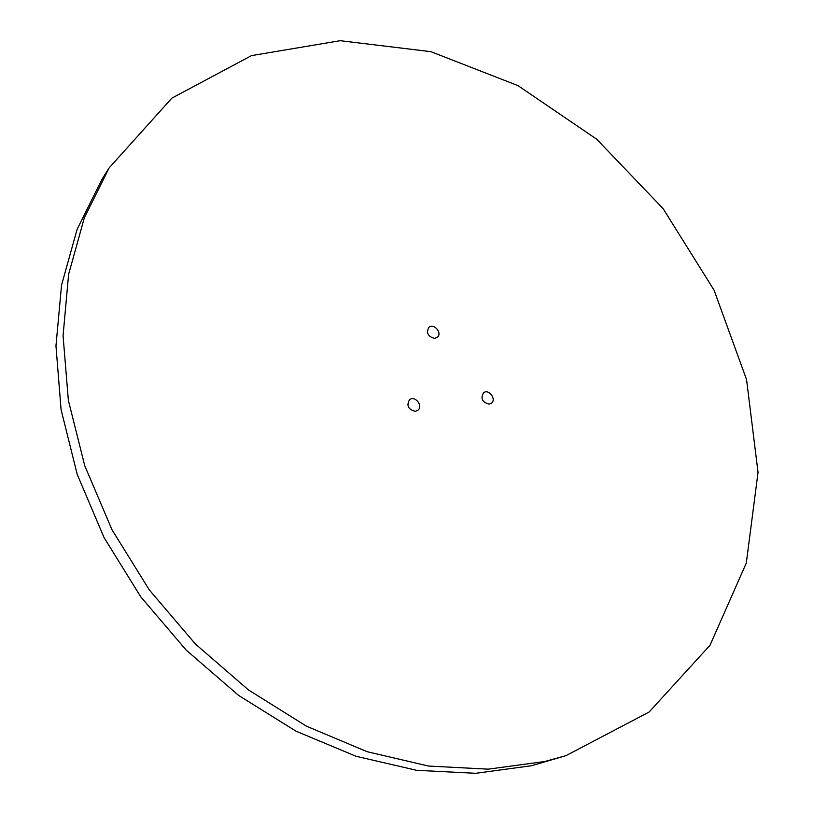 <?xml version="1.0" encoding="UTF-8"?>
<svg xmlns="http://www.w3.org/2000/svg" width="814" height="814" viewBox="0 0 814 814"><rect width="100%" height="100%" fill="white"/><g stroke="black" fill="none" stroke-linecap="round" stroke-linejoin="round"><path stroke-width="1.22" d="M415.272 411.304L417.755 410.348C423.667 406.217 414.998 395.034 409.523 399.725C406.267 405.616 408.18 409.473 415.272 411.304M544.607 761.548L566.015 755.626L649.145 712.006L709.991 645.299L746.306 563.034L758.038 472.385L746.57 379.639L714.071 290.181L663.125 208.649L596.672 139.184L517.979 85.633L430.911 51.669L340.171 40.7L251.495 55.617L171.856 98.148L109.086 167.969L84.29 217.938L68.6 274.379L63.065 335.806L68.366 400.335L84.768 465.791L112.027 529.802L149.338 589.967L195.401 644.006L248.463 689.936L306.481 726.2L367.236 751.739L428.52 766.045L488.258 769.159L544.607 761.548M434.666 338.39L437.271 337.372C442.724 333.252 433.872 322.69 428.866 327.34C426.017 332.916 427.95 336.599 434.666 338.39M489.072 404.141L491.239 403.337C496.967 399.633 488.899 388.471 483.577 392.735C480.352 398.422 482.183 402.228 489.072 404.141M109.086 167.969L101.781 179.67L77.157 229.222L61.549 285.134L55.963 345.909L61.091 409.686L77.198 474.338L104.029 537.515L140.791 596.866L186.223 650.142L238.604 695.41L295.909 731.125L355.962 756.247L416.605 770.309L475.763 773.3L531.623 765.709L566.015 755.626"/></g></svg>
